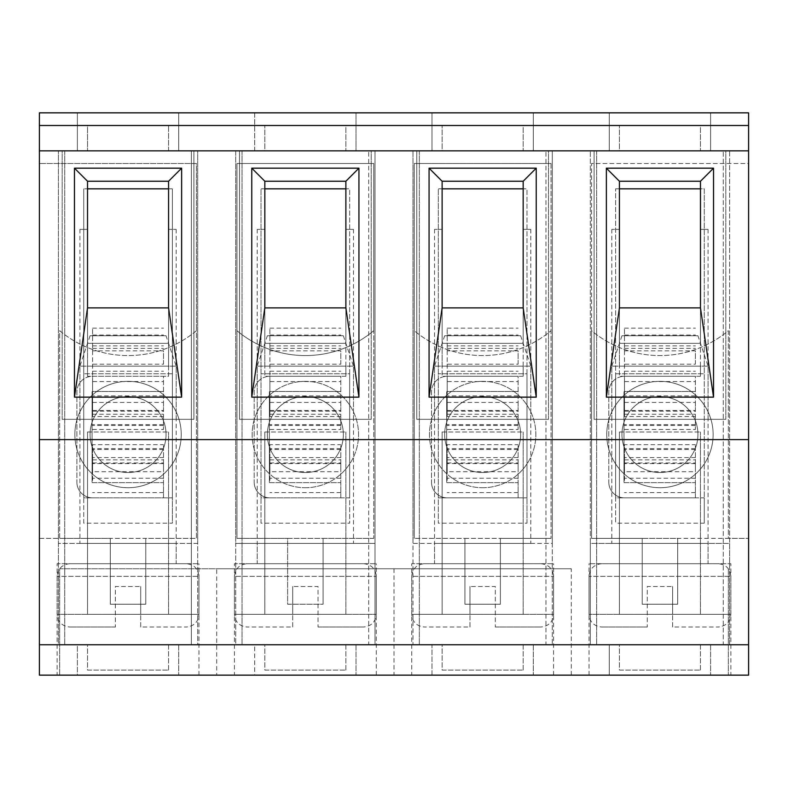 <?xml version="1.0" encoding="UTF-8"?>
<svg xmlns="http://www.w3.org/2000/svg" width="788" height="788" viewBox="0 0 788 788"><rect width="100%" height="100%" fill="white"/><g stroke="black" fill="none" stroke-linecap="round" stroke-linejoin="round"><path stroke-width="0.59" stroke-dasharray="3.94 2.96" d="M725.807 419.324L594.093 419.324L594.093 150.843L594.093 419.324L725.807 419.324L725.807 150.843L594.093 150.843L725.807 150.843L725.807 419.324M659.95 419.324L708.077 419.324L659.95 419.324M704.275 523.173L704.275 188.834L619.427 188.834L619.427 343.341L700.473 343.341L700.473 188.834L700.473 343.341L619.427 343.341L700.473 343.341L619.427 343.341L619.427 188.834L615.625 188.834L704.275 188.834L704.275 373.739L615.625 373.739L615.625 188.834L615.625 523.173L615.625 497.849L704.275 497.849L704.275 523.173L615.625 523.173M700.473 229.367L708.077 229.367L700.473 229.367L700.473 343.341L700.473 229.367M619.427 229.367L619.427 343.341L619.427 229.367L611.823 229.367L619.427 229.367M62.193 419.324L193.907 419.324L193.907 150.843L193.907 419.324L62.193 419.324L62.193 150.843L193.907 150.843L62.193 150.843L62.193 419.324M128.05 419.324L176.177 419.324L128.05 419.324M83.725 523.173L83.725 497.849L172.375 497.849L172.375 188.834L168.573 188.834L168.573 343.341L87.527 343.341L87.527 188.834L87.527 343.341L168.573 343.341L87.527 343.341L168.573 343.341L168.573 188.834L83.725 188.834L172.375 188.834L172.375 523.173L83.725 523.173L83.725 188.834L83.725 497.849L172.375 497.849L172.375 523.173M87.527 229.367L79.923 229.367L87.527 229.367L87.527 343.341L87.527 229.367M168.573 229.367L168.573 343.341L168.573 229.367L176.177 229.367L168.573 229.367M548.507 419.324L416.793 419.324L416.793 150.843L416.793 419.324L548.507 419.324L548.507 150.843L416.793 150.843L548.507 150.843L548.507 419.324M482.65 419.324L530.777 419.324L482.65 419.324M523.173 188.834L442.127 188.834L442.127 343.341L523.173 343.341L523.173 188.834L523.173 343.341L442.127 343.341L523.173 343.341L442.127 343.341L442.127 188.834L438.325 188.834L526.975 188.834L526.975 523.173L438.325 523.173L438.325 188.834L438.325 497.849L526.975 497.849L526.975 373.739L438.325 373.739L526.975 373.739L526.975 188.834L523.173 188.834M523.173 229.367L530.777 229.367L523.173 229.367L523.173 343.341L523.173 229.367M442.127 229.367L442.127 343.341L442.127 229.367L434.523 229.367L442.127 229.367M371.207 419.324L239.493 419.324L239.493 150.843L239.493 419.324L371.207 419.324L371.207 150.843L239.493 150.843L371.207 150.843L371.207 419.324M305.35 419.324L353.477 419.324L305.35 419.324M345.873 188.834L264.827 188.834L264.827 343.341L345.873 343.341L345.873 188.834L345.873 343.341L264.827 343.341L345.873 343.341L264.827 343.341L264.827 188.834L261.025 188.834L349.675 188.834L349.675 523.173L261.025 523.173L261.025 188.834L261.025 497.849L349.675 497.849L349.675 373.739L261.025 373.739L349.675 373.739L349.675 188.834L345.873 188.834M345.873 229.367L353.477 229.367L345.873 229.367L345.873 343.341L345.873 229.367M264.827 229.367L264.827 343.341L264.827 229.367L257.223 229.367L264.827 229.367M647.283 627.021L601.697 627.021L647.283 627.021L647.283 586.499L672.617 586.499L647.283 586.499L647.283 627.021M697.941 335.747L621.959 335.747L697.941 335.747L708.077 366.134L611.823 366.134L708.077 366.134L708.077 563.706L611.823 563.706L708.077 563.706L611.823 563.706L708.077 563.706L708.077 543.434L611.823 543.434L708.077 543.434M672.617 627.021L672.617 614.354L672.617 627.021L718.203 627.021L672.617 627.021M672.617 614.354L672.617 586.499L672.617 614.354L730.87 614.354L672.617 614.354M718.203 563.706L601.697 563.706L718.203 563.706C725.896 564.454 730.121 568.67 730.87 576.363L589.03 576.363L730.87 576.363L730.87 614.354C730.19 621.978 725.965 626.204 718.203 627.021M115.383 627.021L69.797 627.021L115.383 627.021L115.383 586.499L140.717 586.499L115.383 586.499L115.383 627.021M166.041 335.747L90.059 335.747L166.041 335.747L176.177 366.134L79.923 366.134L176.177 366.134L176.177 563.706L79.923 563.706L176.177 563.706L79.923 563.706L176.177 563.706L176.177 543.434L79.923 543.434L176.177 543.434M140.717 627.021L140.717 614.354L140.717 627.021L186.303 627.021L140.717 627.021M140.717 614.354L140.717 586.499L140.717 614.354L198.97 614.354L140.717 614.354M186.303 563.706L69.797 563.706L186.303 563.706C193.996 564.454 198.221 568.67 198.97 576.363L57.13 576.363L198.97 576.363L198.97 614.354C198.29 621.978 194.065 626.204 186.303 627.021M495.317 627.021L540.903 627.021L495.317 627.021L495.317 586.499L469.983 586.499L495.317 586.499L495.317 627.021M444.659 335.747L520.641 335.747L444.659 335.747L434.523 366.134L530.777 366.134L434.523 366.134L434.523 563.706L530.777 563.706L434.523 563.706L530.777 563.706L434.523 563.706L434.523 543.434L530.777 543.434L434.523 543.434M469.983 627.021L469.983 614.354L469.983 627.021L424.397 627.021L469.983 627.021M469.983 614.354L469.983 586.499L469.983 614.354L411.73 614.354L469.983 614.354M424.397 563.706L540.903 563.706L424.397 563.706C416.704 564.454 412.479 568.67 411.73 576.363L553.57 576.363L411.73 576.363L411.73 614.354C412.41 621.978 416.635 626.204 424.397 627.021M318.017 627.021L363.603 627.021L318.017 627.021L318.017 586.499L292.683 586.499L318.017 586.499L318.017 627.021M267.359 335.747L343.341 335.747L267.359 335.747L257.223 366.134L353.477 366.134L257.223 366.134L257.223 563.706L353.477 563.706L257.223 563.706L353.477 563.706L257.223 563.706L257.223 543.434L353.477 543.434L257.223 543.434M292.683 627.021L292.683 614.354L292.683 627.021L247.097 627.021L292.683 627.021M292.683 614.354L292.683 586.499L292.683 614.354L234.43 614.354L292.683 614.354M247.097 563.706L363.603 563.706L247.097 563.706C239.404 564.454 235.179 568.67 234.43 576.363L376.27 576.363L234.43 576.363L234.43 614.354C235.11 621.978 239.335 626.204 247.097 627.021M624.49 350.867L624.49 364.194L695.41 364.194L695.41 350.867L624.49 350.867L624.49 328.143L624.49 376.27A15.701 15.701 0 0 0 608.789 391.971L608.789 482.148L608.789 391.971A15.701 15.701 0 0 1 624.49 376.27L695.41 376.27L695.41 411.188L624.49 411.188L624.49 381.55L695.41 381.55M624.49 364.194L624.49 391.469L624.49 376.27L695.41 376.27L695.41 429.46L695.41 416.547L624.49 416.547L624.49 402.422L624.49 411.188M695.41 364.194L695.41 350.867M624.49 402.422L695.41 402.422L695.41 416.547M695.41 402.422L695.41 411.188M608.789 482.148A15.701 15.701 0 0 0 624.49 497.849A15.701 15.701 0 0 1 608.789 482.148M624.49 462.93L695.41 462.93L695.41 497.849L624.49 497.849L695.41 497.849L695.41 482.65L624.49 482.65A0.502 0.502 0 0 1 623.988 482.148A0.502 0.502 0 0 0 624.49 482.65L624.49 459.857L624.49 471.697L695.41 471.697L695.41 444.659L695.41 482.65L624.49 482.65L624.49 444.659L695.41 444.659M623.988 482.148L623.988 391.971L623.988 482.148M624.49 381.55L624.49 391.469A0.502 0.502 0 0 0 623.988 391.971A0.502 0.502 0 0 1 624.49 391.469L695.41 391.469L624.49 391.469L624.49 416.547M624.49 328.143L695.41 328.143L624.49 328.143M624.49 343.341L695.41 343.341L624.49 343.341M695.41 462.93L695.41 471.697M624.49 471.697L624.49 444.659M695.41 457.572L624.49 457.572M92.59 350.867L92.59 364.194L163.51 364.194L163.51 350.867L92.59 350.867L92.59 328.143L92.59 376.27A15.701 15.701 0 0 0 76.889 391.971L76.889 482.148L76.889 391.971A15.701 15.701 0 0 1 92.59 376.27L163.51 376.27L163.51 411.188L92.59 411.188L92.59 381.55L163.51 381.55M92.59 364.194L92.59 391.469L92.59 376.27L163.51 376.27L163.51 429.46L163.51 416.547L92.59 416.547L92.59 402.422L92.59 411.188M163.51 364.194L163.51 350.867M92.59 402.422L163.51 402.422L163.51 416.547M163.51 402.422L163.51 411.188M76.889 482.148A15.701 15.701 0 0 0 92.59 497.849A15.701 15.701 0 0 1 76.889 482.148M92.59 462.93L163.51 462.93L163.51 497.849L92.59 497.849L163.51 497.849L163.51 482.65L92.59 482.65A0.502 0.502 0 0 1 92.088 482.148A0.502 0.502 0 0 0 92.59 482.65L92.59 459.857L92.59 471.697L163.51 471.697L163.51 444.659L163.51 482.65L92.59 482.65L92.59 444.659L163.51 444.659M92.088 482.148L92.088 391.971L92.088 482.148M92.59 381.55L92.59 391.469A0.502 0.502 0 0 0 92.088 391.971A0.502 0.502 0 0 1 92.59 391.469L163.51 391.469L92.59 391.469L92.59 416.547M92.59 328.143L163.51 328.143L92.59 328.143M92.59 343.341L163.51 343.341L92.59 343.341M163.51 462.93L163.51 471.697M92.59 471.697L92.59 444.659M163.51 457.572L92.59 457.572M447.19 350.867L447.19 364.194L518.11 364.194L518.11 350.867L447.19 350.867L447.19 328.143L447.19 376.27A15.701 15.701 0 0 0 431.489 391.971L431.489 482.148L431.489 391.971A15.701 15.701 0 0 1 447.19 376.27L518.11 376.27L518.11 411.188L447.19 411.188L447.19 381.55L518.11 381.55M447.19 364.194L447.19 391.469L447.19 376.27L518.11 376.27L518.11 429.46L518.11 416.547L447.19 416.547L447.19 402.422L447.19 411.188M518.11 364.194L518.11 350.867M447.19 402.422L518.11 402.422L518.11 416.547M518.11 402.422L518.11 411.188M431.489 482.148A15.701 15.701 0 0 0 447.19 497.849A15.701 15.701 0 0 1 431.489 482.148M447.19 462.93L518.11 462.93L518.11 497.849L447.19 497.849L518.11 497.849L518.11 482.65L447.19 482.65A0.502 0.502 0 0 1 446.688 482.148A0.502 0.502 0 0 0 447.19 482.65L447.19 459.857L447.19 471.697L518.11 471.697L518.11 444.659L518.11 482.65L447.19 482.65L447.19 444.659L518.11 444.659M446.688 482.148L446.688 391.971L446.688 482.148M447.19 381.55L447.19 391.469A0.502 0.502 0 0 0 446.688 391.971A0.502 0.502 0 0 1 447.19 391.469L518.11 391.469L447.19 391.469L447.19 416.547M447.19 328.143L518.11 328.143L447.19 328.143M447.19 343.341L518.11 343.341L447.19 343.341M518.11 462.93L518.11 471.697M447.19 471.697L447.19 444.659M518.11 457.572L447.19 457.572M269.89 350.867L269.89 364.194L340.81 364.194L340.81 350.867L269.89 350.867L269.89 328.143L269.89 376.27A15.701 15.701 0 0 0 254.189 391.971L254.189 482.148L254.189 391.971A15.701 15.701 0 0 1 269.89 376.27L340.81 376.27L340.81 411.188L269.89 411.188L269.89 381.55L340.81 381.55M269.89 364.194L269.89 391.469L269.89 376.27L340.81 376.27L340.81 429.46L340.81 416.547L269.89 416.547L269.89 402.422L269.89 411.188M340.81 364.194L340.81 350.867M269.89 402.422L340.81 402.422L340.81 416.547M340.81 402.422L340.81 411.188M254.189 482.148A15.701 15.701 0 0 0 269.89 497.849A15.701 15.701 0 0 1 254.189 482.148M269.89 462.93L340.81 462.93L340.81 497.849L269.89 497.849L340.81 497.849L340.81 482.65L269.89 482.65A0.502 0.502 0 0 1 269.388 482.148A0.502 0.502 0 0 0 269.89 482.65L269.89 459.857L269.89 471.697L340.81 471.697L340.81 444.659L340.81 482.65L269.89 482.65L269.89 444.659L340.81 444.659M269.388 482.148L269.388 391.971L269.388 482.148M269.89 381.55L269.89 391.469A0.502 0.502 0 0 0 269.388 391.971A0.502 0.502 0 0 1 269.89 391.469L340.81 391.469L269.89 391.469L269.89 416.547M269.89 328.143L340.81 328.143L269.89 328.143M269.89 343.341L340.81 343.341L269.89 343.341M340.81 462.93L340.81 471.697M269.89 471.697L269.89 444.659M340.81 457.572L269.89 457.572M39.4 644.751L748.6 644.751L748.6 150.843L748.6 644.751L729.599 644.751L729.599 543.434L590.301 543.434L590.301 150.843L590.301 644.751L552.299 644.751L552.299 150.843L413.001 150.843L413.001 644.751L374.999 644.751L374.999 543.434L235.701 543.434L235.701 150.843L197.699 150.843L197.699 543.434L58.401 543.434L58.401 644.751L77.391 644.751L77.391 675.149L178.709 675.149L77.391 675.149L77.391 644.751L197.699 644.751L197.699 150.843L39.4 150.843L39.4 644.751L39.4 150.843L748.6 150.843L729.599 150.843L729.599 543.434L590.301 543.434L590.301 644.751L609.291 644.751L609.291 675.149L710.609 675.149L609.291 675.149L609.291 644.751L729.599 644.751L729.599 150.843L552.299 150.843L552.299 543.434L413.001 543.434L413.001 150.843L374.999 150.843L374.999 543.434L235.701 543.434L235.701 644.751L254.691 644.751L254.691 675.149L356.009 675.149L254.691 675.149L254.691 644.751L374.999 644.751L374.999 150.843L235.701 150.843L235.701 644.751L197.699 644.751L197.699 543.434L58.401 543.434L58.401 150.843L58.401 644.751L39.4 644.751L191.376 644.751L191.376 150.843L39.4 150.843M254.691 150.843L254.691 112.851L356.009 112.851L254.691 112.851L254.691 150.843L356.009 150.843L356.009 112.851L356.009 150.843L254.691 150.843M178.709 112.851L77.391 112.851L178.709 112.851L178.709 150.843L77.391 150.843L178.709 150.843L178.709 112.851M748.6 112.851L39.4 112.851L39.4 675.149L748.6 675.149L748.6 163.51L591.561 163.51L591.561 538.371L748.6 538.371L728.339 538.371L728.339 330.674A106.38 106.38 0 0 1 591.561 330.674L591.561 538.371L642.22 538.371L642.22 604.229L677.68 604.229L677.68 538.371L642.22 538.371L642.22 604.229L677.68 604.229L677.68 538.371L728.339 538.371L728.339 330.674A106.38 106.38 0 0 1 591.561 330.674L591.561 163.51L748.6 163.51L748.6 112.851M609.291 112.851L710.609 112.851L609.291 112.851L609.291 150.843L710.609 150.843L609.291 150.843L609.291 112.851M533.309 112.851L431.991 112.851L533.309 112.851L533.309 150.843L431.991 150.843L533.309 150.843L533.309 112.851M533.309 644.751L552.299 644.751L552.299 543.434L413.001 543.434L413.001 644.751L431.991 644.751L431.991 675.149L533.309 675.149L431.991 675.149L431.991 644.751L533.309 644.751L533.309 675.149L533.309 644.751M178.709 644.751L178.709 675.149L178.709 644.751M411.73 675.149L553.57 675.149L411.73 675.149L411.73 563.706L553.57 563.706L411.73 563.706M730.87 675.149L589.03 675.149L730.87 675.149L730.87 563.706L589.03 563.706L730.87 563.706M57.13 675.149L198.97 675.149L57.13 675.149L57.13 563.706L198.97 563.706L57.13 563.706M234.43 675.149L376.27 675.149L234.43 675.149L234.43 563.706L376.27 563.706L234.43 563.706M551.039 163.51L551.039 330.674A106.38 106.38 0 0 1 414.261 330.674L414.261 163.51L551.039 163.51L551.039 538.371L551.039 330.674A106.38 106.38 0 0 1 414.261 330.674L414.261 538.371L414.261 163.51L551.039 163.51M90.059 335.747L79.923 366.134L79.923 543.434M77.391 150.843L77.391 112.851L77.391 150.843M356.009 644.751L356.009 675.149L356.009 644.751M261.025 523.173L261.025 497.849L349.675 497.849L349.675 523.173M305.35 472.514A37.991 37.991 0 0 0 343.341 434.523A37.991 37.991 0 0 0 305.35 396.531A37.991 37.991 0 0 0 267.359 434.523A37.991 37.991 0 0 0 305.35 472.514A37.991 37.991 0 0 0 338.249 415.532A37.991 37.991 0 0 0 272.451 415.532A37.991 37.991 0 0 0 305.35 472.514M305.35 487.713A53.19 53.19 0 0 0 358.54 434.523A53.19 53.19 0 0 0 305.35 381.333A53.19 53.19 0 0 0 252.16 434.523A53.19 53.19 0 0 0 305.35 487.713M305.35 381.333A53.19 53.19 0 0 0 259.282 461.118A53.19 53.19 0 0 0 351.418 461.118A53.19 53.19 0 0 0 305.35 381.333M323.08 604.229L323.08 538.371L287.62 538.371L287.62 604.229L323.08 604.229L323.08 538.371L373.739 538.371L373.739 330.674A106.38 106.38 0 0 1 236.961 330.674L236.961 538.371L287.62 538.371L287.62 604.229L323.08 604.229M373.739 330.674A106.38 106.38 0 0 1 236.961 330.674L236.961 163.51L373.739 163.51L373.739 330.674M373.739 538.371L236.961 538.371L236.961 163.51L373.739 163.51L373.739 538.371M571.3 675.149L571.3 568.769L216.7 568.769L216.7 675.149M394 568.769L394 675.149M571.3 568.769L59.661 568.769L59.661 675.149L59.661 568.769L216.7 568.769M39.4 538.371L196.439 538.371L196.439 163.51L39.4 163.51L196.439 163.51L196.439 330.674A106.38 106.38 0 0 1 59.661 330.674L59.661 538.371L110.32 538.371L110.32 604.229L145.78 604.229L145.78 538.371L110.32 538.371L110.32 604.229L145.78 604.229L145.78 538.371L196.439 538.371L196.439 330.674A106.38 106.38 0 0 1 59.661 330.674L59.661 538.371L39.4 538.371M728.339 568.769L728.339 675.149L728.339 568.769M551.039 538.371L414.261 538.371L464.92 538.371L464.92 604.229L500.38 604.229L500.38 538.371L464.92 538.371L464.92 604.229L500.38 604.229L500.38 538.371L551.039 538.371M431.991 150.843L431.991 112.851L431.991 150.843M482.65 472.514A37.991 37.991 0 0 0 520.641 434.523A37.991 37.991 0 0 0 482.65 396.531A37.991 37.991 0 0 0 444.659 434.523A37.991 37.991 0 0 0 482.65 472.514A37.991 37.991 0 0 0 520.641 434.523A37.991 37.991 0 0 0 482.65 396.531A37.991 37.991 0 0 0 444.659 434.523A37.991 37.991 0 0 0 482.65 472.514M526.975 523.173L526.975 497.849L438.325 497.849L438.325 523.173M482.65 487.713A53.19 53.19 0 0 0 535.84 434.523A53.19 53.19 0 0 0 482.65 381.333A53.19 53.19 0 0 0 429.46 434.523A53.19 53.19 0 0 0 482.65 487.713M482.65 381.333A53.19 53.19 0 0 0 436.582 461.118A53.19 53.19 0 0 0 528.718 461.118A53.19 53.19 0 0 0 482.65 381.333M128.05 381.333A53.19 53.19 0 0 0 81.982 461.118A53.19 53.19 0 0 0 174.118 461.118A53.19 53.19 0 0 0 128.05 381.333A53.19 53.19 0 0 0 74.86 434.523A53.19 53.19 0 0 0 128.05 487.713A53.19 53.19 0 0 0 181.24 434.523A53.19 53.19 0 0 0 128.05 381.333M659.95 381.333A53.19 53.19 0 0 0 613.882 461.118A53.19 53.19 0 0 0 706.018 461.118A53.19 53.19 0 0 0 659.95 381.333A53.19 53.19 0 0 0 606.76 434.523A53.19 53.19 0 0 0 659.95 487.713A53.19 53.19 0 0 0 713.14 434.523A53.19 53.19 0 0 0 659.95 381.333M659.95 472.514A37.991 37.991 0 0 0 697.941 434.523A37.991 37.991 0 0 0 659.95 396.531A37.991 37.991 0 0 0 621.959 434.523A37.991 37.991 0 0 0 659.95 472.514A37.991 37.991 0 0 0 692.849 415.532A37.991 37.991 0 0 0 627.051 415.532A37.991 37.991 0 0 0 659.95 472.514M704.275 497.849L615.625 497.849L615.625 373.739L704.275 373.739L704.275 497.849M128.05 472.514A37.991 37.991 0 0 0 166.041 434.523A37.991 37.991 0 0 0 128.05 396.531A37.991 37.991 0 0 0 90.059 434.523A37.991 37.991 0 0 0 128.05 472.514A37.991 37.991 0 0 0 160.949 415.532A37.991 37.991 0 0 0 95.151 415.532A37.991 37.991 0 0 0 128.05 472.514M172.375 373.739L83.725 373.739L172.375 373.739M710.609 150.843L710.609 112.851L710.609 150.843M710.609 644.751L710.609 675.149L710.609 644.751M168.573 366.134L168.573 307.881L87.527 307.881L87.527 376.27L87.527 181.24L168.573 181.24L168.573 376.27L87.527 376.27L168.573 376.27L168.573 366.134L87.527 366.134M168.573 670.086L168.573 644.751L87.527 644.751L87.527 670.086L168.573 670.086L168.573 644.751L87.527 644.751L87.527 670.086L168.573 670.086M168.573 150.843L168.573 125.519L168.573 150.843L87.527 150.843L168.573 150.843M168.573 125.519L87.527 125.519L87.527 150.843L87.527 125.519L168.573 125.519M264.827 150.843L345.873 150.843L264.827 150.843L264.827 125.519L264.827 150.843M442.127 150.843L523.173 150.843L442.127 150.843L442.127 125.519L442.127 150.843M619.427 150.843L700.473 150.843L619.427 150.843L619.427 125.519L619.427 150.843M748.6 150.843L191.376 150.843L191.376 644.751L368.676 644.751L368.676 150.843L368.676 644.751L545.976 644.751L545.976 150.843L545.976 644.751L723.276 644.751L723.276 150.843L723.276 644.751L748.6 644.751M168.573 614.354L168.573 431.991L168.573 614.354L87.527 614.354L87.527 431.991L87.527 614.354L168.573 614.354M87.527 431.991L168.573 431.991L87.527 431.991M64.724 150.843L64.724 644.751L64.724 150.843M345.873 670.086L345.873 644.751L264.827 644.751L264.827 670.086L345.873 670.086L345.873 644.751L264.827 644.751L264.827 670.086L345.873 670.086M345.873 125.519L264.827 125.519L345.873 125.519L345.873 150.843L345.873 125.519M345.873 376.27L264.827 376.27L264.827 181.24L345.873 181.24L345.873 376.27L264.827 376.27L264.827 366.134L345.873 366.134L345.873 376.27M345.873 366.134L345.873 307.881L264.827 307.881L264.827 366.134M345.873 614.354L345.873 431.991L345.873 614.354L264.827 614.354L264.827 431.991L264.827 614.354L345.873 614.354M264.827 431.991L345.873 431.991L264.827 431.991M242.024 150.843L242.024 644.751L242.024 150.843M523.173 670.086L523.173 644.751L442.127 644.751L442.127 670.086L523.173 670.086L523.173 644.751L442.127 644.751L442.127 670.086L523.173 670.086M523.173 125.519L442.127 125.519L523.173 125.519L523.173 150.843L523.173 125.519M523.173 376.27L442.127 376.27L442.127 181.24L523.173 181.24L523.173 376.27L442.127 376.27L442.127 366.134L523.173 366.134L523.173 376.27M523.173 366.134L523.173 307.881L442.127 307.881L442.127 366.134M523.173 614.354L523.173 431.991L523.173 614.354L442.127 614.354L442.127 431.991L442.127 614.354L523.173 614.354M442.127 431.991L523.173 431.991L442.127 431.991M419.324 150.843L419.324 644.751L419.324 150.843M700.473 670.086L700.473 644.751L619.427 644.751L619.427 670.086L700.473 670.086L700.473 644.751L619.427 644.751L619.427 670.086L700.473 670.086M700.473 125.519L619.427 125.519L700.473 125.519L700.473 150.843L700.473 125.519M700.473 376.27L619.427 376.27L619.427 181.24L700.473 181.24L700.473 376.27L619.427 376.27L619.427 366.134L700.473 366.134L700.473 376.27M700.473 366.134L700.473 307.881L619.427 307.881L619.427 366.134M700.473 614.354L700.473 431.991L700.473 614.354L619.427 614.354L619.427 431.991L619.427 614.354L700.473 614.354M619.427 431.991L700.473 431.991L619.427 431.991M596.624 150.843L596.624 644.751L596.624 150.843M748.6 439.596L39.4 439.596M647.283 614.354L589.03 614.354L647.283 614.354M115.383 614.354L57.13 614.354L115.383 614.354M495.317 614.354L553.57 614.354L495.317 614.354M318.017 614.354L376.27 614.354L318.017 614.354M624.49 371.207L695.41 371.207L624.49 371.207M624.49 345.873L695.41 345.873L624.49 345.873M624.49 335.028L695.41 335.028M624.49 348.355L695.41 348.355M695.41 395.862L624.49 395.862M695.41 425.5L624.49 425.5M695.41 449.495L624.49 449.495M695.41 424.624L624.49 424.624M624.49 410.499L695.41 410.499M695.41 448.608L624.49 448.608M695.41 478.257L624.49 478.257M695.41 463.62L624.49 463.62M695.41 492.569L624.49 492.569M92.59 371.207L163.51 371.207L92.59 371.207M92.59 345.873L163.51 345.873L92.59 345.873M92.59 335.028L163.51 335.028M92.59 348.355L163.51 348.355M163.51 395.862L92.59 395.862M163.51 425.5L92.59 425.5M163.51 449.495L92.59 449.495M163.51 424.624L92.59 424.624M92.59 410.499L163.51 410.499M163.51 448.608L92.59 448.608M163.51 478.257L92.59 478.257M163.51 463.62L92.59 463.62M163.51 492.569L92.59 492.569M447.19 371.207L518.11 371.207L447.19 371.207M447.19 345.873L518.11 345.873L447.19 345.873M447.19 335.028L518.11 335.028M447.19 348.355L518.11 348.355M518.11 395.862L447.19 395.862M518.11 425.5L447.19 425.5M518.11 449.495L447.19 449.495M518.11 424.624L447.19 424.624M447.19 410.499L518.11 410.499M518.11 448.608L447.19 448.608M518.11 478.257L447.19 478.257M518.11 463.62L447.19 463.62M518.11 492.569L447.19 492.569M269.89 371.207L340.81 371.207L269.89 371.207M269.89 345.873L340.81 345.873L269.89 345.873M269.89 335.028L340.81 335.028M269.89 348.355L340.81 348.355M340.81 395.862L269.89 395.862M340.81 425.5L269.89 425.5M340.81 449.495L269.89 449.495M340.81 424.624L269.89 424.624M269.89 410.499L340.81 410.499M340.81 448.608L269.89 448.608M340.81 478.257L269.89 478.257M340.81 463.62L269.89 463.62M340.81 492.569L269.89 492.569M708.077 419.324L708.077 229.367M611.823 419.324L611.823 229.367M176.177 419.324L176.177 229.367M79.923 419.324L79.923 229.367M530.777 419.324L530.777 229.367M434.523 419.324L434.523 229.367M353.477 419.324L353.477 229.367M257.223 419.324L257.223 229.367M621.959 335.747L611.823 366.134L611.823 543.434M601.697 563.706C593.935 564.523 589.71 568.749 589.03 576.363L589.03 614.354C589.71 621.978 593.935 626.204 601.697 627.021M69.797 563.706C62.035 564.523 57.81 568.749 57.13 576.363L57.13 614.354C57.81 621.978 62.035 626.204 69.797 627.021M520.641 335.747L530.777 366.134L530.777 543.434M540.903 563.706C548.665 564.523 552.89 568.749 553.57 576.363L553.57 614.354C552.89 621.978 548.665 626.204 540.903 627.021M343.341 335.747L353.477 366.134L353.477 543.434M363.603 563.706C371.365 564.523 375.59 568.749 376.27 576.363L376.27 614.354C375.59 621.978 371.365 626.204 363.603 627.021M624.49 429.46L695.41 429.46M624.49 414.261L695.41 414.261M624.49 459.857L695.41 459.857M92.59 429.46L163.51 429.46M92.59 414.261L163.51 414.261M92.59 459.857L163.51 459.857M447.19 429.46L518.11 429.46M447.19 414.261L518.11 414.261M447.19 459.857L518.11 459.857M269.89 429.46L340.81 429.46M269.89 414.261L340.81 414.261M269.89 459.857L340.81 459.857M553.57 675.149L553.57 563.706M376.27 675.149L376.27 563.706M198.97 675.149L198.97 563.706M589.03 675.149L589.03 563.706"/><path stroke-width="1.18" d="M619.427 188.834L700.473 188.834L619.427 188.834M87.527 188.834L168.573 188.834L87.527 188.834M442.127 188.834L523.173 188.834L442.127 188.834M264.827 188.834L345.873 188.834L264.827 188.834M39.4 125.519L39.4 150.843L748.6 150.843L748.6 112.851L39.4 112.851L39.4 125.519L748.6 125.519M39.4 675.149L39.4 644.751L748.6 644.751L748.6 675.149L39.4 675.149M87.527 307.881L87.527 181.24L168.573 181.24L168.573 307.881L87.527 307.881L74.466 397.142L74.466 168.179L181.634 168.179L181.634 397.142L74.466 397.142M168.573 307.881L181.634 397.142M168.573 181.24L181.634 168.179M358.934 168.179L358.934 397.142L251.766 397.142L251.766 168.179L358.934 168.179L345.873 181.24L345.873 307.881L264.827 307.881L264.827 181.24L345.873 181.24M713.534 168.179L713.534 397.142L606.366 397.142L606.366 168.179L713.534 168.179L700.473 181.24L700.473 307.881L619.427 307.881L619.427 181.24L700.473 181.24M39.4 150.843L39.4 644.751M748.6 150.843L748.6 439.596L39.4 439.596M536.234 168.179L536.234 397.142L429.066 397.142L429.066 168.179L536.234 168.179L523.173 181.24L523.173 307.881L442.127 307.881L442.127 181.24L523.173 181.24M87.527 181.24L74.466 168.179M345.873 307.881L358.934 397.142M264.827 307.881L251.766 397.142M264.827 181.24L251.766 168.179M523.173 307.881L536.234 397.142M442.127 307.881L429.066 397.142M442.127 181.24L429.066 168.179M700.473 307.881L713.534 397.142M619.427 307.881L606.366 397.142M619.427 181.24L606.366 168.179M748.6 439.596L748.6 644.751"/></g></svg>
